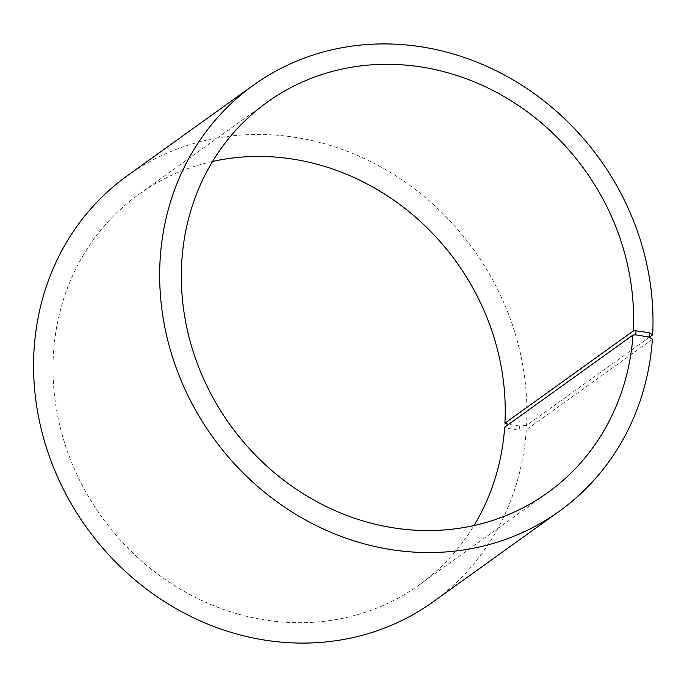 <?xml version="1.0" encoding="UTF-8"?>
<svg xmlns="http://www.w3.org/2000/svg" width="687" height="687" viewBox="0 0 687 687"><rect width="100%" height="100%" fill="white"/><g stroke="black" fill="none" stroke-linecap="round" stroke-linejoin="round"><path stroke-width="0.52" stroke-dasharray="3.44 2.58" d="M212.575 161.462A240.381 218.389 54.3 0 0 138.92 194.309A240.381 218.389 54.3 0 0 101.719 516.95A240.381 218.389 54.3 0 0 419.328 584.843A240.381 218.389 54.3 0 0 473.996 525.555M649.352 337.24L526.551 425.416A262.236 238.243 54.3 0 0 393.677 174.472A262.236 238.243 54.3 0 0 127.293 175.76M433.179 601.795A262.236 238.243 54.3 0 0 526.276 429.804L519.303 430.277L505.976 428.061L504.662 427.185M652.384 339.266L526.276 429.804M526.551 425.416L519.561 425.983L519.303 430.277M519.561 425.983L508.603 424.351M506.225 423.999L505.976 428.061M419.328 584.843L547.651 492.699M138.92 194.309L267.252 102.174"/><path stroke-width="1.03" d="M508.603 424.351L504.911 423.166L633.234 331.022A240.381 218.389 54.3 0 0 511.437 100.989A240.381 218.389 54.3 0 0 267.252 102.174A240.381 218.389 54.3 0 0 230.051 424.815A240.381 218.389 54.3 0 0 547.651 492.699A240.381 218.389 54.3 0 0 632.993 335.041L635.784 334.852L649.112 337.077L652.384 339.266A262.236 238.243 54.3 0 1 559.287 511.257A262.236 238.243 54.3 0 1 212.807 437.19A262.236 238.243 54.3 0 1 253.391 85.222A262.236 238.243 54.3 0 1 519.776 83.934A262.236 238.243 54.3 0 1 652.65 334.878L649.352 337.24M504.911 423.166A240.381 218.389 54.3 0 0 212.575 161.462M473.996 525.555A240.381 218.389 54.3 0 0 504.662 427.185L632.993 335.041M633.234 331.022L636.033 330.799L635.784 334.852M636.033 330.799L649.37 332.783L649.112 337.077M649.37 332.783L652.65 334.878M253.391 85.222L127.293 175.76A262.236 238.243 54.3 0 0 86.708 527.728A262.236 238.243 54.3 0 0 433.179 601.795L559.287 511.257"/></g></svg>
